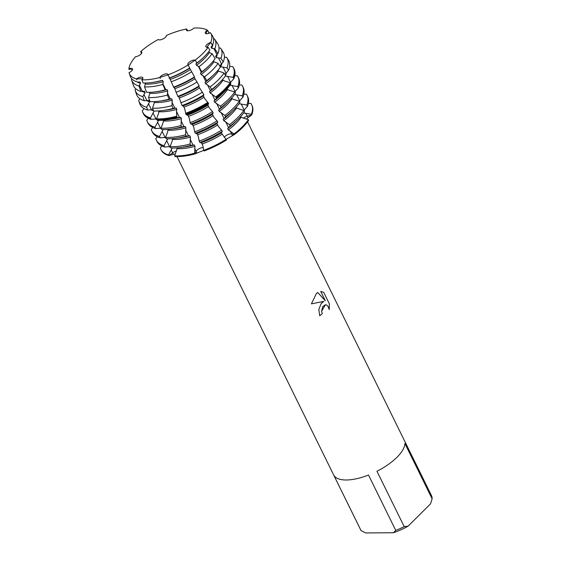 <?xml version="1.0" encoding="UTF-8"?>
<svg xmlns="http://www.w3.org/2000/svg" width="561" height="561" viewBox="0 0 561 561"><rect width="100%" height="100%" fill="white"/><g stroke="black" fill="none" stroke-linecap="round" stroke-linejoin="round"><path stroke-width="0.84" d="M196.89 63.035A45.848 18.499 -26.2 0 0 204.393 56.57A45.848 18.499 -26.2 0 0 204.527 56.437A45.848 18.499 -26.2 0 0 209.877 50.118L208.11 47.264A45.441 18.338 -26.2 0 1 202.668 53.66A45.441 18.338 -26.2 0 1 195.235 60.069A45.441 18.338 -26.2 0 0 202.668 53.66A45.441 18.338 -26.2 0 0 208.11 47.264A4.558 1.837 153.8 0 1 205.859 46.738A4.558 1.837 153.8 0 1 210.782 42.426A45.441 18.338 -26.2 0 0 210.382 32.692A4.558 1.837 153.8 0 1 205.291 33.148A4.558 1.837 153.8 0 1 207.395 30.154A45.441 18.338 -26.2 0 0 193.903 28.05A4.558 1.837 153.8 0 1 189.632 30.518A4.558 1.837 153.8 0 1 186.441 30.21A4.558 1.837 153.8 0 1 186.652 28.997A45.441 18.338 -26.2 0 0 166.379 35.504A4.558 1.837 153.8 0 1 163.02 38.94A4.558 1.837 153.8 0 1 158.258 39.494A45.441 18.338 -26.2 0 0 140.699 51.57L141.856 52.482L140.699 51.57A4.558 1.837 153.8 0 1 141.779 52.138A4.558 1.837 153.8 0 1 140.068 54.859A4.558 1.837 153.8 0 1 135.503 56.731A45.441 18.338 -26.2 0 0 128.869 68.73L132.508 69.669L128.869 68.73A4.558 1.837 153.8 0 1 132.508 68.891A4.558 1.837 153.8 0 1 129.03 72.65A45.441 18.338 -26.2 0 0 136.428 78.947L142.746 78.687L136.428 78.947A4.558 1.837 153.8 0 1 142.838 77.691A4.558 1.837 153.8 0 1 141.87 79.795A45.441 18.338 -26.2 0 0 159.843 77.453A4.558 1.837 153.8 0 1 164.029 74.347A4.558 1.837 153.8 0 1 167.935 74.417A4.558 1.837 153.8 0 1 168.012 74.83A45.441 18.338 -26.2 0 0 172.753 72.944A45.441 18.338 -26.2 0 0 183.896 67.467A45.441 18.338 -26.2 0 0 188.145 64.943A4.558 1.837 153.8 0 1 187.872 64.627A4.558 1.837 153.8 0 1 190.214 61.486A4.558 1.837 153.8 0 1 195.235 60.069L196.89 63.035L195.901 63.996L196.56 65.342L198.959 66.745L201.806 71.857L200.438 73.225L201.104 74.571L204.569 76.808L206.729 80.672L204.975 82.453L205.642 83.799L210.186 86.871L211.644 89.494L209.519 91.674L210.179 93.021L215.796 96.934L216.539 98.343L214.057 100.903L214.723 102.249L220.41 106.218L221.076 107.565L218.601 110.131L219.26 111.471L224.954 115.447L225.613 116.793L223.138 119.353L223.797 120.699L229.491 124.675L230.157 126.022L227.675 128.581L228.341 129.928L234.035 133.897L234.365 134.57L231.623 133.897A4.558 1.837 -26.2 0 0 227.675 134.675A4.558 1.837 -26.2 0 0 224.365 137.284A4.558 1.837 153.8 0 1 226.125 135.559A4.558 1.837 153.8 0 1 231.623 133.897L234.365 134.57L226.132 139.303M200.803 147.992A4.558 1.837 153.8 0 1 203.222 147.655A4.558 1.837 -26.2 0 0 199.148 148.686A4.558 1.837 -26.2 0 0 196.126 151.33A4.558 1.837 153.8 0 1 200.803 147.992M202.107 144.023A43.681 17.629 -26.2 0 0 222.17 134.163L221.511 132.817A43.681 17.629 -26.2 0 1 201.448 142.676L202.83 145.657L203.748 150.327L194.976 153.917L196.126 151.33L194.976 153.917L194.646 153.244A50.574 20.406 153.8 0 1 177.262 155.916A50.574 20.406 153.8 0 1 174.653 155.853L174.983 156.526A50.574 20.406 -26.2 0 0 194.976 153.917A50.574 20.406 -26.2 0 1 174.983 156.526M243.635 112.95L251.335 114.262L251.672 114.935L247.219 116.197A4.558 1.837 -26.2 0 0 243.474 118.147A4.558 1.837 153.8 0 1 247.219 116.197L251.672 114.935A50.574 20.406 -26.2 0 0 251.826 105.054M248.39 103.42L250.886 103.434A50.574 20.406 153.8 0 1 251.665 104.711L251.994 105.384A50.574 20.406 -26.2 0 1 251.672 114.935L246.363 119.037M166.379 35.504A45.441 18.338 -26.2 0 1 186.652 28.997L186.666 30.483L186.652 28.997L187.704 30.792M193.903 28.05A45.441 18.338 -26.2 0 1 207.395 30.154L205.908 33.625L207.395 30.154L209.155 32.854L208.881 33.33M210.382 32.692A45.441 18.338 -26.2 0 1 210.62 33.043A45.441 18.338 -26.2 0 1 210.782 42.426L206.707 47.278L210.782 42.426L212.577 45.238L211.062 47.026L211.728 48.372L214.821 48.751L217.906 53.59L215.599 56.247L216.266 57.594L220.901 58.281L223.236 61.941L220.143 65.476L220.803 66.822L226.988 67.811L228.572 70.293L224.933 74.389M311.404 303.866L316.369 293.592L317.729 292.491L325.317 300.724L320.745 291.432L323.739 292.379L329.377 303.845L329.251 309.581L328.01 306.334L326.783 305.121L325.464 304.735L322.743 306.558L321.621 311.201L322.273 313.648A39.333 15.869 153.8 0 1 319.707 315.773L318.823 309.363L321.229 303.48L323.858 301.362L311.404 303.866L323.858 301.362M432.131 498.834L430.476 503.918L408.127 526.148L404.201 526.618L376.957 471.261A39.333 15.869 -26.2 0 0 396.929 457.327A39.333 15.869 -26.2 0 0 404.895 443.478L432.131 498.834A39.333 15.869 -26.2 0 0 431.444 495.524L247.576 121.856M248.691 120.32A50.574 20.406 -26.2 0 1 242.64 127.438A50.574 20.406 -26.2 0 1 234.365 134.57A50.574 20.406 -26.2 0 0 242.64 127.438A50.574 20.406 -26.2 0 0 248.691 120.32L248.362 119.647A50.574 20.406 153.8 0 1 242.31 126.765A50.574 20.406 153.8 0 1 234.035 133.897M319.7 315.766A39.305 15.862 -26.2 0 0 322.252 313.648L321.607 311.201L325.443 304.735M329.237 309.525L329.356 303.845L323.739 292.379L320.85 291.432M325.296 300.724L317.715 292.505M167.984 74.844L159.787 77.474L167.984 74.844M175.39 153.882L168.924 155.579L172.648 152.83A4.558 1.837 153.8 0 1 176.449 151.063A4.558 1.837 -26.2 0 0 172.648 152.83L168.924 155.579L168.588 154.906L172.248 148.027M195.284 60.041L188.173 64.929L195.284 60.041M226.146 139.317A50.574 20.406 153.8 0 1 203.748 150.327L204.078 150.993A50.574 20.406 -26.2 0 0 226.476 139.991L222.177 134.163M161.091 149.703A50.574 20.406 -26.2 0 0 168.924 155.579A50.574 20.406 -26.2 0 1 161.245 150.039L160.916 149.366A50.574 20.406 153.8 0 1 160.362 147.901L161.841 145.958M368.507 475.048L395.743 530.404L393.415 532.74L365.688 532.95L361.088 530.671L333.844 475.314A39.333 15.869 -26.2 0 0 368.507 475.048M393.415 532.74A36.521 14.74 -26.2 0 0 408.127 526.148M176.996 156.589L360.863 530.257A39.333 15.869 -26.2 0 0 361.088 530.671M395.743 530.404A39.333 15.869 -26.2 0 0 404.201 526.618M169.506 77.93L168.012 74.83A45.441 18.338 -26.2 0 0 172.753 72.944A45.441 18.338 -26.2 0 0 183.896 67.467A45.441 18.338 -26.2 0 0 188.145 64.943L189.695 68.014M194.646 153.244L194.99 146.309L194.33 144.962L190.768 145.369L190.102 144.023L190.452 137.08L189.786 135.734L186.224 136.141L185.565 134.794L185.908 127.852L185.249 126.513L181.687 126.912L181.028 125.566L181.371 118.63L180.712 117.284L177.15 117.691L176.813 117.018L176.47 111.387L176.834 109.402L176.168 108.056L173.125 108.413L171.939 105.657L172.29 100.181L171.631 98.834L169.142 99.136L167.395 95.068L167.753 90.952L167.087 89.606L165.158 89.858L162.851 84.48L163.209 81.724L162.55 80.377A43.681 17.629 -26.2 0 1 152.901 82.369L151.435 82.558A45.848 18.499 -26.2 0 1 145.418 82.993A45.848 18.499 -26.2 0 1 143.048 82.937L141.87 79.795A45.441 18.338 -26.2 0 0 159.843 77.453L160.271 78.456M129.03 72.65A45.441 18.338 -26.2 0 0 129.177 73.119A45.441 18.338 -26.2 0 0 136.428 78.947L136.786 79.957M135.503 56.731A45.441 18.338 -26.2 0 0 128.869 68.73L129.205 69.704M176.715 147.894L177.08 148.644A43.681 17.629 -26.2 0 0 179.611 148.714A43.681 17.629 -26.2 0 0 194.99 146.309M172.171 138.665L172.543 139.416L172.073 141.414L170.109 146.631L170.775 147.971A50.574 20.406 -26.2 0 0 173.384 148.034A50.574 20.406 -26.2 0 0 180.018 147.557L184.674 146.954A43.681 17.629 -26.2 0 0 194.33 144.962M180.018 147.557A50.574 20.406 -26.2 0 0 190.768 145.369M230.157 126.022A50.574 20.406 -26.2 0 0 238.432 118.883A50.574 20.406 -26.2 0 0 238.579 118.743A50.574 20.406 -26.2 0 0 244.484 111.772L243.818 110.426A50.574 20.406 153.8 0 1 237.773 117.537A50.574 20.406 153.8 0 1 229.491 124.675M190.102 144.023A50.574 20.406 153.8 0 1 172.718 146.687A50.574 20.406 153.8 0 1 170.109 146.631M172.543 139.416A43.681 17.629 -26.2 0 0 175.067 139.486A43.681 17.629 -26.2 0 0 190.452 137.08M167.634 129.444L167.998 130.194L167.536 132.186L165.572 137.403L166.231 138.749A50.574 20.406 -26.2 0 0 168.847 138.805A50.574 20.406 -26.2 0 0 175.474 138.329L180.137 137.726A43.681 17.629 -26.2 0 0 189.786 135.734M175.474 138.329A50.574 20.406 -26.2 0 0 186.224 136.141M225.613 116.793A50.574 20.406 -26.2 0 0 233.895 109.661A50.574 20.406 -26.2 0 0 234.035 109.514A50.574 20.406 -26.2 0 0 239.94 102.544L239.281 101.197A50.574 20.406 153.8 0 1 233.229 108.315A50.574 20.406 153.8 0 1 224.954 115.447M185.565 134.794A50.574 20.406 153.8 0 1 168.181 137.459A50.574 20.406 153.8 0 1 165.572 137.403M167.998 130.194A43.681 17.629 -26.2 0 0 170.53 130.257A43.681 17.629 -26.2 0 0 185.908 127.852M163.097 120.215L163.461 120.966L162.992 122.957L161.028 128.174L161.694 129.521A50.574 20.406 -26.2 0 0 164.303 129.584A50.574 20.406 -26.2 0 0 170.937 129.107L175.6 128.504A43.681 17.629 -26.2 0 0 185.249 126.513M170.937 129.107A50.574 20.406 -26.2 0 0 181.687 126.912M221.076 107.565A50.574 20.406 -26.2 0 0 229.351 100.433A50.574 20.406 -26.2 0 0 229.498 100.286A50.574 20.406 -26.2 0 0 235.403 93.315L234.743 91.969A50.574 20.406 153.8 0 1 228.692 99.087A50.574 20.406 153.8 0 1 220.41 106.218M181.028 125.566A50.574 20.406 153.8 0 1 163.644 128.238A50.574 20.406 153.8 0 1 161.028 128.174M163.461 120.966A43.681 17.629 -26.2 0 0 165.993 121.036A43.681 17.629 -26.2 0 0 181.371 118.63M158.532 110.945L158.924 111.737L158.454 113.736L156.533 118.848L157.157 120.299A50.574 20.406 -26.2 0 0 159.766 120.356A50.574 20.406 -26.2 0 0 166.4 119.879L171.056 119.276A43.681 17.629 -26.2 0 0 180.712 117.284M229.744 64.389L229.73 65.637M166.4 119.879A50.574 20.406 -26.2 0 0 177.15 117.691M216.539 98.343A50.574 20.406 -26.2 0 0 224.814 91.205A50.574 20.406 -26.2 0 0 224.961 91.064A50.574 20.406 -26.2 0 0 230.866 84.094L230.094 82.712A50.469 20.364 153.8 0 1 224.056 89.816A50.469 20.364 153.8 0 1 215.796 96.934M216.202 97.67A50.574 20.406 -26.2 0 0 224.484 90.531A50.574 20.406 -26.2 0 0 230.529 83.421M176.484 116.246A50.469 20.364 153.8 0 1 159.135 118.904A50.469 20.364 153.8 0 1 156.533 118.848M158.924 111.737A43.681 17.629 -26.2 0 0 161.449 111.807A43.681 17.629 -26.2 0 0 176.834 109.402M153.959 101.646L154.38 102.516L152.529 108.189L153.574 110.966A49.459 19.958 -26.2 0 0 156.126 111.022A49.459 19.958 -26.2 0 0 162.613 110.552L166.519 110.047A43.681 17.629 -26.2 0 0 176.168 108.056M224.386 56.177L224.68 57.285M162.613 110.552A49.459 19.958 -26.2 0 0 173.125 108.413M211.644 89.494A49.459 19.958 -26.2 0 0 219.737 82.516A49.459 19.958 -26.2 0 0 219.884 82.376A49.459 19.958 -26.2 0 0 225.655 75.56L224.091 73.035A49.102 19.81 153.8 0 1 218.222 79.95A49.102 19.81 153.8 0 1 210.186 86.871M171.939 105.657A49.102 19.81 153.8 0 1 155.067 108.245A49.102 19.81 153.8 0 1 152.529 108.189M154.38 102.516A43.681 17.629 -26.2 0 0 156.912 102.579A43.681 17.629 -26.2 0 0 172.29 100.181M149.373 92.334L149.843 93.287L148.532 97.53L150.067 101.625A48.253 19.474 -26.2 0 0 152.557 101.681A48.253 19.474 -26.2 0 0 158.882 101.225L161.982 100.826A43.681 17.629 -26.2 0 0 171.631 98.834M158.882 101.225A48.253 19.474 -26.2 0 0 169.142 99.136M206.729 80.672A48.253 19.474 -26.2 0 0 214.625 73.87A48.253 19.474 -26.2 0 0 214.765 73.729A48.253 19.474 -26.2 0 0 220.396 67.075L218.089 63.358A47.727 19.256 153.8 0 1 212.381 70.076A47.727 19.256 153.8 0 1 204.569 76.808M167.395 95.068A47.727 19.256 153.8 0 1 150.993 97.586A47.727 19.256 153.8 0 1 148.532 97.53M149.843 93.287A43.681 17.629 -26.2 0 0 152.375 93.357A43.681 17.629 -26.2 0 0 167.753 90.952M144.78 82.993L145.306 84.059L144.528 86.871L146.561 92.284A47.054 18.99 -26.2 0 0 148.988 92.341A47.054 18.99 -26.2 0 0 155.159 91.892L157.438 91.597A43.681 17.629 -26.2 0 0 167.087 89.606M155.159 91.892A47.054 18.99 -26.2 0 0 165.158 89.858M201.806 71.857A47.054 18.99 -26.2 0 0 209.505 65.216A47.054 18.99 -26.2 0 0 209.646 65.083A47.054 18.99 -26.2 0 0 215.136 58.596L212.093 53.688A46.353 18.709 153.8 0 1 206.546 60.209A46.353 18.709 153.8 0 1 198.959 66.745M162.851 84.48A46.353 18.709 153.8 0 1 146.919 86.927A46.353 18.709 153.8 0 1 144.528 86.871M145.306 84.059A43.681 17.629 -26.2 0 0 147.831 84.129A43.681 17.629 -26.2 0 0 163.209 81.724M162.55 80.377L161.302 80.567M151.435 82.558A45.848 18.499 -26.2 0 0 161.175 80.574M225.333 76.023L233.067 77.341L233.839 78.708L230.15 82.804M230.017 85.272L237.717 86.59L238.383 87.93L234.736 91.969L229.414 90.335L227.556 89.487L227.177 88.722M234.554 94.5L242.261 95.812L242.92 97.158L239.274 101.197L233.958 99.556L232.093 98.708L231.721 97.951M239.098 103.722L246.798 105.04L247.464 106.387L243.818 110.419L238.495 108.785L236.637 107.936L236.258 107.172M248.362 119.647L243.039 118.013L241.174 117.158L240.795 116.4M230.094 82.712L224.877 81.107L223.012 80.258L222.619 79.452M224.091 73.035L218.474 71.03L218.047 70.153M218.089 63.358L213.937 61.808L213.46 60.84M212.093 53.688L209.393 52.58L208.867 51.507M194.232 77.243L194.471 76.899L189.73 68.239A43.681 17.629 -26.2 0 1 169.667 78.091L173.63 87.137L174.05 87.158M198.776 86.464L199.204 85.847L194.274 77.467A43.681 17.629 -26.2 0 1 174.205 87.32L177.83 96.345L178.587 96.38M203.313 95.693L203.931 94.795L198.811 86.689A43.681 17.629 -26.2 0 1 178.749 96.548L182.023 105.552L183.124 105.608M207.85 104.921L208.65 103.764L208.32 103.091L204.863 98.834L203.355 95.917A43.681 17.629 -26.2 0 1 183.286 105.77L184.674 108.75L185.915 114.093L186.252 114.767L187.669 114.837M212.395 114.142L213.187 112.985L212.528 111.646L209.4 108.063L207.893 105.145A43.681 17.629 -26.2 0 1 187.823 114.998L189.211 117.978L190.13 122.649L190.789 123.995L192.206 124.058M216.932 123.371L217.731 122.214L217.065 120.867L213.937 117.284L212.43 114.367A43.681 17.629 -26.2 0 1 192.367 124.226L193.755 127.2L194.667 131.87L195.326 133.216L196.743 133.287M221.476 132.592L222.268 131.442L221.609 130.096L218.481 126.513L216.974 123.595A43.681 17.629 -26.2 0 1 196.904 133.448L198.292 136.428L199.204 141.099L199.87 142.445L201.287 142.508M173.707 87.172L173.777 87.621L173.707 87.172M178.244 96.401L178.321 96.843L178.244 96.401M182.781 105.629L182.858 106.071L182.781 105.629M187.325 114.851L187.395 115.293L187.325 114.851M191.862 124.079L191.939 124.521L191.862 124.079M196.406 133.308L196.476 133.749L196.406 133.308M200.943 142.529L201.02 142.971L200.943 142.529M169.163 77.951L169.24 78.393L169.163 77.951M131.912 78.947L131.428 79.585A46.353 18.709 153.8 0 0 131.576 80.055L133.413 85.363A47.054 18.99 -26.2 0 0 140.923 91.401L138.974 86.008L140.566 83.323L139.899 81.976L137.824 82.06M135.895 88.904L135.04 90.026A47.727 19.256 153.8 0 0 135.194 90.51L136.582 94.529A48.253 19.474 -26.2 0 0 144.282 100.721L142.81 96.639L145.103 92.551L144.443 91.205L140.923 91.401M139.941 98.778L138.658 100.468A49.102 19.81 153.8 0 0 138.812 100.966L139.752 103.694A49.459 19.958 -26.2 0 0 147.648 110.04L146.645 107.27L149.647 101.772L148.981 100.426L144.282 100.721M144.044 108.575L142.27 110.91A50.469 20.364 153.8 0 0 142.431 111.422L142.69 112.186A50.574 20.406 -26.2 0 0 143.09 113.14A50.574 20.406 -26.2 0 0 150.762 118.68L150.481 117.901L154.177 110.994A43.681 17.629 -26.2 0 1 154.149 110.994M148.223 118.28L146.744 120.222A50.574 20.406 153.8 0 0 147.298 121.688L147.957 123.034A50.574 20.406 -26.2 0 0 155.635 128.574L154.969 127.235L158.63 120.349M152.76 127.501L151.281 129.451A50.574 20.406 153.8 0 0 151.835 130.916L152.501 132.263A50.574 20.406 -26.2 0 0 160.173 137.803L159.513 136.456L163.167 129.577M157.304 136.73L155.818 138.672A50.574 20.406 153.8 0 0 156.379 140.138L157.038 141.484A50.574 20.406 -26.2 0 0 164.71 147.031L164.05 145.685L167.704 138.805M143.188 108.042L142.438 107.474M139.801 98.96L139.163 98.189M141.477 53.491L140.699 51.57A45.441 18.338 -26.2 0 1 158.258 39.494M177.08 148.644L174.653 155.853M170.116 146.61L164.71 147.031M165.579 137.382L160.173 137.803M161.035 128.16L155.635 128.574M156.561 118.925L151.091 119.353L150.762 118.68M153.083 109.661L147.648 110.04M246.798 105.04A50.574 20.406 153.8 0 0 247.128 95.489A50.574 20.406 153.8 0 0 246.349 94.213L243.846 94.192M242.261 95.812A50.574 20.406 153.8 0 0 242.59 86.261A50.574 20.406 153.8 0 0 241.805 84.984L239.309 84.97M237.717 86.59A50.574 20.406 153.8 0 0 238.046 77.032A50.574 20.406 153.8 0 0 237.268 75.756L234.771 75.742M233.067 77.341A50.469 20.364 153.8 0 0 232.885 66.913A50.469 20.364 153.8 0 0 232.619 66.535L229.631 66.514M226.988 67.811A49.102 19.81 153.8 0 0 226.805 57.671A49.102 19.81 153.8 0 0 226.546 57.292L224.379 57.278M220.901 58.281A47.727 19.256 153.8 0 0 220.732 48.421A47.727 19.256 153.8 0 0 220.48 48.057L219.028 48.05M214.821 48.751A46.353 18.709 153.8 0 0 214.653 39.179A46.353 18.709 153.8 0 0 214.407 38.821L213.573 38.821M169.429 77.93A45.848 18.499 -26.2 0 0 189.737 67.951M129.177 73.119L130.243 76.198A45.848 18.499 -26.2 0 0 137.557 82.081M212.577 45.238A45.848 18.499 -26.2 0 0 212.409 35.764L210.62 33.043M195.901 63.996A43.681 17.629 -26.2 0 0 203.475 57.481L204.527 56.437M170.327 79.438A43.681 17.629 -26.2 0 0 190.396 69.585M137.165 81.969A43.681 17.629 -26.2 0 0 140.566 83.323M196.56 65.342A43.681 17.629 -26.2 0 0 209.393 52.58M211.728 48.372A43.681 17.629 -26.2 0 0 212.759 44.768M191.729 71.717A46.353 18.709 153.8 0 1 171.196 81.801M138.974 86.008A46.353 18.709 153.8 0 1 131.576 80.055M173.63 87.137A47.054 18.99 -26.2 0 0 194.471 76.899M217.906 53.59A47.054 18.99 -26.2 0 0 217.738 43.87L214.653 39.179M200.438 73.225A43.681 17.629 -26.2 0 0 208.019 66.71L209.646 65.083M174.871 88.666A43.681 17.629 -26.2 0 0 194.933 78.813M141.933 91.324A43.681 17.629 -26.2 0 0 145.103 92.551M201.104 74.571A43.681 17.629 -26.2 0 0 213.937 61.808M216.266 57.594A43.681 17.629 -26.2 0 0 217.247 54.312M197.128 81.927A47.727 19.256 153.8 0 1 175.986 92.313M142.81 96.639A47.727 19.256 153.8 0 1 135.194 90.51M177.83 96.345A48.253 19.474 -26.2 0 0 199.204 85.847M223.236 61.941A48.253 19.474 -26.2 0 0 223.068 51.97L220.732 48.421M204.975 82.453A43.681 17.629 -26.2 0 0 212.556 75.938L214.765 73.729M179.408 97.895A43.681 17.629 -26.2 0 0 199.478 88.035M146.477 100.545A43.681 17.629 -26.2 0 0 149.647 101.772M205.642 83.799A43.681 17.629 -26.2 0 0 218.474 71.03M220.803 66.822A43.681 17.629 -26.2 0 0 221.791 63.54M202.528 92.137A49.102 19.81 153.8 0 1 180.775 102.817M146.645 107.27A49.102 19.81 153.8 0 1 138.812 100.966M182.023 105.552A49.459 19.958 -26.2 0 0 203.931 94.795M228.572 70.293A49.459 19.958 -26.2 0 0 228.39 60.076L226.805 57.671M209.519 91.674A43.681 17.629 -26.2 0 0 217.1 85.16L219.884 82.376M183.952 107.116A43.681 17.629 -26.2 0 0 204.015 97.263M151.014 109.774A43.681 17.629 -26.2 0 0 153.511 110.805M210.179 93.021A43.681 17.629 -26.2 0 0 223.012 80.258M225.585 75.447A43.681 17.629 -26.2 0 0 226.328 72.769M207.928 102.347A50.469 20.364 153.8 0 1 185.572 113.329M150.481 117.901A50.469 20.364 153.8 0 1 142.431 111.422M156.821 119.626A50.574 20.406 -26.2 0 0 176.813 117.018M185.915 114.093A50.574 20.406 -26.2 0 0 208.32 103.091M233.509 78.035A50.574 20.406 -26.2 0 0 233.839 68.484A50.574 20.406 -26.2 0 0 233.327 67.586L232.885 66.913M186.252 114.767A50.574 20.406 -26.2 0 0 208.65 103.764M143.09 113.14L143.42 113.806A50.574 20.406 -26.2 0 0 151.091 119.353M233.839 78.708A50.574 20.406 -26.2 0 0 234.168 69.157L233.839 68.484M214.057 100.903A43.681 17.629 -26.2 0 0 221.637 94.388L224.961 91.064M188.489 116.344A43.681 17.629 -26.2 0 0 208.552 106.485M155.551 119.002A43.681 17.629 -26.2 0 0 156.807 119.591M214.723 102.249A43.681 17.629 -26.2 0 0 227.556 89.487M230.536 83.435A43.681 17.629 -26.2 0 0 230.873 81.99M212.528 111.646A50.574 20.406 153.8 0 1 190.13 122.649M154.969 127.235A50.574 20.406 153.8 0 1 147.298 121.688M190.789 123.995A50.574 20.406 -26.2 0 0 213.187 112.985M238.383 87.93A50.574 20.406 -26.2 0 0 238.713 78.379L238.046 77.032M218.601 110.131A43.681 17.629 -26.2 0 0 226.174 103.61L229.498 100.286M193.026 125.573A43.681 17.629 -26.2 0 0 213.096 115.713M160.095 128.224A43.681 17.629 -26.2 0 0 161.344 128.813M219.26 111.471A43.681 17.629 -26.2 0 0 232.093 98.708M235.08 92.656A43.681 17.629 -26.2 0 0 235.41 91.219M217.065 120.867A50.574 20.406 153.8 0 1 194.667 131.87M159.513 136.456A50.574 20.406 153.8 0 1 151.835 130.916M195.326 133.216A50.574 20.406 -26.2 0 0 217.731 122.214M242.92 97.158A50.574 20.406 -26.2 0 0 243.25 87.607L242.59 86.261M223.138 119.353A43.681 17.629 -26.2 0 0 230.718 112.838L234.035 109.514M197.57 134.794A43.681 17.629 -26.2 0 0 217.633 124.942M164.632 137.452A43.681 17.629 -26.2 0 0 165.881 138.041M223.797 120.699A43.681 17.629 -26.2 0 0 236.637 107.936M239.617 101.885A43.681 17.629 -26.2 0 0 239.947 100.44M221.609 130.096A50.574 20.406 153.8 0 1 199.204 141.099M164.05 145.685A50.574 20.406 153.8 0 1 156.379 140.138M199.87 142.445A50.574 20.406 -26.2 0 0 222.268 131.442M247.464 106.387A50.574 20.406 -26.2 0 0 247.787 96.836L247.128 95.489M227.675 128.581A43.681 17.629 -26.2 0 0 235.255 122.067L238.579 118.743M204.078 150.993A50.574 20.406 -26.2 0 0 226.476 139.991M169.177 146.68A43.681 17.629 -26.2 0 0 170.425 147.263M228.341 129.928A43.681 17.629 -26.2 0 0 241.174 117.158M244.161 111.113A43.681 17.629 -26.2 0 0 244.491 109.668M168.588 154.906A50.574 20.406 153.8 0 1 160.916 149.366M251.665 104.711A50.574 20.406 153.8 0 1 251.335 114.262M230.122 130.853L231.623 133.897A25.455 7.924 -124.5 0 0 232.373 135.369M245.718 113.161L247.219 116.197A25.455 20.147 -151 0 0 247.99 117.649M194.632 148.286L196.126 151.33A25.455 8.001 -107.8 0 1 196.834 152.823M171.154 149.787L172.648 152.83A25.455 20.189 -81.1 0 1 173.321 154.324M187.612 30.792L187.157 29.859M216.939 54.662L213.944 48.576M221.476 63.884L218.481 57.804M226.013 73.112L223.026 67.025M230.557 82.341L227.563 76.254M235.094 91.562L232.1 85.482M239.638 100.791L236.644 94.704M244.175 110.019L241.181 103.932M212.395 45.434L211.357 43.323M193.082 145.145L190.088 139.065M188.545 135.916L185.551 129.836M184.001 126.695L181.007 120.608M179.464 117.466L176.47 111.387M174.927 108.238L171.932 102.158M170.383 99.016L167.388 92.93M165.846 89.788L162.851 83.708M141.526 53.414L141.07 52.496M169.604 146.645L166.61 140.559M165.067 137.417L162.073 131.337M160.523 128.189L157.529 122.109M155.986 118.967L152.992 112.88M151.449 109.739L148.455 103.659M146.905 100.517L143.911 94.43M142.368 91.289L139.373 85.202M201.343 72.355L198.349 66.268M205.88 81.583L202.886 75.497M210.417 90.805L207.43 84.725M214.961 100.033L211.967 93.946M219.498 109.255L216.504 103.175M224.042 118.483L221.048 112.403M228.579 127.712L225.585 121.625M196.799 63.127L195.761 61.023M209.001 33.127L207.963 31.016"/></g></svg>
